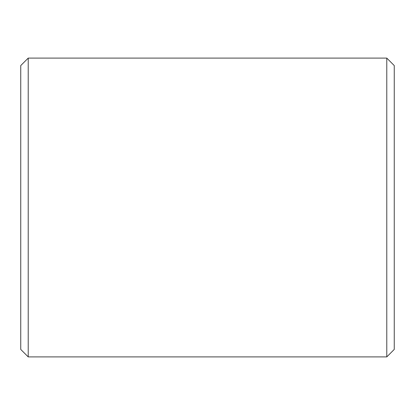 <?xml version="1.0" encoding="UTF-8"?>
<svg xmlns="http://www.w3.org/2000/svg" width="415" height="415" viewBox="0 0 415 415"><rect width="100%" height="100%" fill="white"/><g stroke="black" fill="none" stroke-linecap="round" stroke-linejoin="round"><path stroke-width="0.62" d="M20.75 349.43L20.75 65.57L28.22 58.1L28.22 356.9L20.75 349.43M386.78 58.1L394.25 65.57L394.25 349.43L386.78 356.9L386.78 58.1L28.22 58.1M386.78 356.9L28.22 356.9"/></g></svg>
